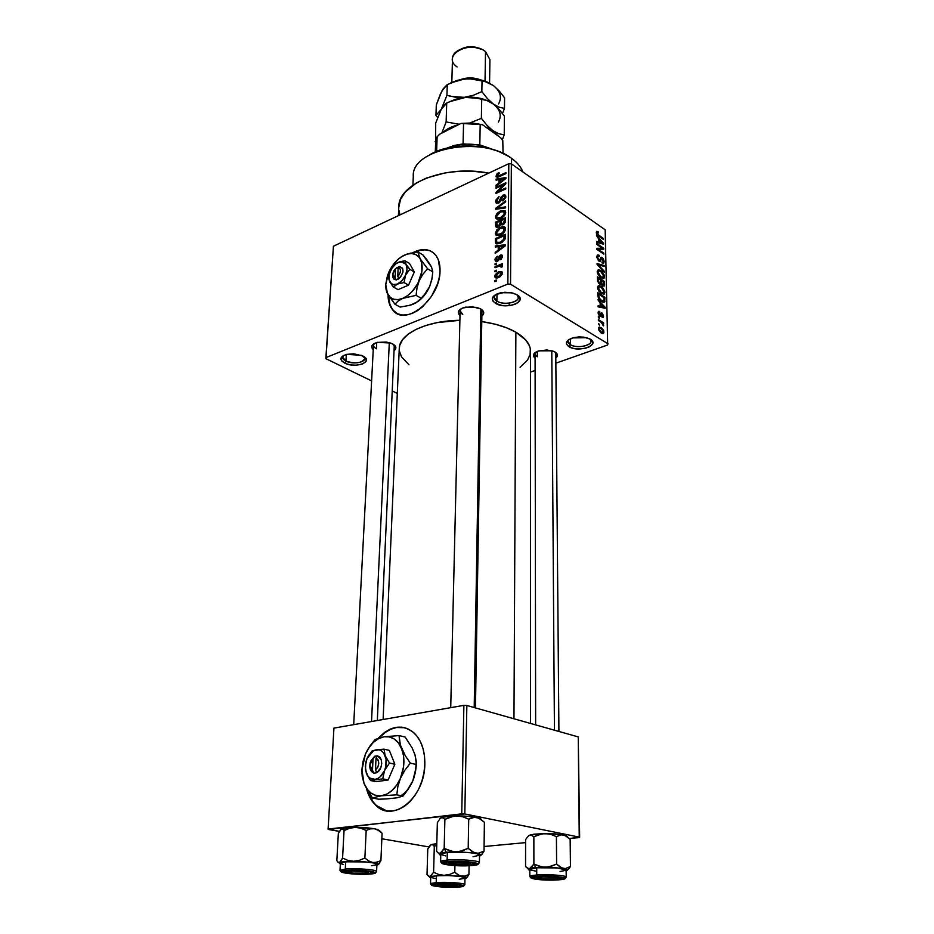 <?xml version="1.0" encoding="UTF-8"?>
<svg xmlns="http://www.w3.org/2000/svg" width="934" height="934" viewBox="0 0 934 934"><rect width="100%" height="100%" fill="white"/><g stroke="black" fill="none" stroke-linecap="round" stroke-linejoin="round"><path stroke-width="1.4" d="M569.133 339.439C567.498 341.342 567.942 343.093 570.452 344.704L569.075 346.748C564.685 343.443 565.887 340.49 572.682 337.91L586.494 337.664L590.253 339.182L592.436 341.295L592.658 343.642L589.354 346.853L585.233 348.312L577.702 348.942L572.892 348.254L567.732 345.767L566.436 343.514L568.222 340.069L573.896 337.594L578.928 336.917L584.065 337.174L590.253 339.182C600.737 345.125 578.601 352.9 569.075 346.748L570.452 344.704L568.152 341.587M495.545 294.584C493.292 296.907 493.747 299.09 496.9 301.133L495.452 303.317C490.011 298.915 491.809 295.377 500.846 292.716L511.762 292.809L517.004 294.782L520.051 298.46L518.405 302.312L514.949 304.321L510.174 305.535L502.153 305.5L495.452 303.317L492.872 300.993L492.288 298.355L495.335 294.7L504.792 292.249L512.789 293.054L517.004 294.782C528.714 301.448 506.181 310.205 495.452 303.317L496.9 301.133L494.109 297.281L495.545 294.584M343.63 355.445C341.832 357.418 342.603 359.31 345.93 361.096L344.646 363.081C339.089 359.602 339.766 356.706 346.654 354.36L361.271 355.294L366.151 359.03L366.116 361.248L362.59 363.956L356.087 365.182L351.149 364.937L346.572 363.875L341.856 361.108L340.852 358.889L342.965 355.819L346.491 354.406L353.624 353.788L362.696 355.924C374.604 361.563 355.691 368.907 344.646 363.081L345.93 361.096L342.661 357.255L343.63 355.445M372.736 801.279L367.657 790.829C369.607 797.029 372.596 801.967 376.624 805.657L386.594 810.829M424.83 764.245C424.818 797.309 393.401 823.251 376.052 805.552C371.615 801.477 368.463 795.92 366.572 788.903L368.802 795.278L372.152 801.162L376.39 805.844L381.352 809.136L386.863 810.875L392.712 810.992L398.666 809.451L404.48 806.311L409.933 801.687L414.789 795.733L418.852 788.716L421.958 780.917L423.978 772.651L424.83 764.245L424.491 756.061L422.985 748.414L420.382 741.608L416.786 735.899L412.373 731.497L407.306 728.543L401.783 727.154L396.028 727.341L390.237 729.092L384.645 732.338L378.375 738.105C390.681 725.391 402.659 723.745 414.287 733.143C421.467 740.37 424.982 750.738 424.83 764.245M392.023 308.617L389.933 304.274L388.532 295.669C388.661 301.787 390.249 306.667 393.307 310.322L397.113 313.474M440.031 270.895C440.264 298.95 405.298 327.285 392.829 310.053C389.676 306.282 388.077 301.215 388.042 294.852L389.443 304.005L391.544 308.348L394.498 311.722L398.211 313.976L402.554 315.027L407.352 314.805L412.431 313.322L417.58 310.613L422.612 306.784L431.485 296.37L437.614 283.738L439.319 277.211L440.031 270.895L438.361 259.897L436.085 255.636L432.944 252.425L429.103 250.382L424.678 249.565L419.88 250.008L413.05 252.554C422.39 247.93 429.862 248.713 435.489 254.865C438.665 258.823 440.171 264.17 440.031 270.895M461.279 308.64C459.353 310.695 459.855 312.633 462.774 314.454L460.112 310.882L461.279 308.64M459.995 315.657C456.633 311.979 458.477 309.142 465.552 307.134L476.807 307.391L480.718 308.932L483.66 312.236L483.24 314.606L481.862 316.077C484.676 313.637 484.291 311.256 480.718 308.932L471.962 306.656L462.634 307.998L459.575 309.843L458.279 312.131L459.995 315.657M535.637 724.889L535.089 353.869L535.894 352.083C534.493 353.776 534.972 355.34 537.307 356.765L537.295 351.394L537.307 356.765M535.1 358.224C532.006 355.364 533.244 352.9 538.813 350.845L552.146 350.787L555.018 351.978L557.493 354.92L555.812 358.072C558.298 355.959 558.03 353.928 555.018 351.978L546.939 349.946L537.972 351.126L534.902 352.772L533.454 354.803L535.1 358.224M353.706 724.644L373.472 345.206L374.406 343.432C372.724 345.311 373.39 347.086 376.402 348.767L376.729 342.533L376.402 348.767M373.25 349.608C370.273 346.502 371.697 344.074 377.499 342.334L390.657 343.047L392.572 343.864L395.736 346.864L395.607 349.012L394.043 350.659C396.903 348.394 396.413 346.129 392.572 343.864L386.407 342.031L377.208 342.404L373.798 343.77L371.919 345.685L371.86 347.833L373.25 349.608M346.327 354.441L345.93 361.096L346.327 354.441M496.981 293.871L496.9 301.133L496.981 293.871M570.37 338.785L570.452 344.704L570.37 338.785M481.956 311.057L483.275 311.279L481.956 311.057M509.205 305.651L509.217 303.118L509.205 305.651M530.524 723.441L530.535 351.429C530.512 344.424 525.632 338.015 515.872 332.2L513.969 718.771L515.872 332.2C506.905 327.098 495.545 323.561 481.781 321.588L495.394 324.238L506.52 327.776L515.872 332.2L525.842 340.093L529.461 345.849L530.314 348.779L530.103 354.628L527.43 360.267L520.086 367.214M607.695 344.973L555.858 363.174L607.695 344.973L605.174 229.799L511.353 163.847L510.536 284.205L608.104 343.852L510.536 284.205L507.863 284.064L325.896 357.617L333.426 246.226L508.796 163.695L507.863 284.064L325.896 357.617L325.943 358.691L371.615 380.92L325.943 358.691L333.426 246.226L508.796 163.695L507.863 284.064L510.536 284.205L511.353 163.847L508.796 163.695L511.353 163.847L605.174 229.799L607.695 344.973M535.112 370.459L530.535 372.059L535.112 370.459M494.786 276.266L496.106 278.052L499.9 276.919L502.317 273.872L501.64 271.537L497.985 272.109L495.172 274.748L494.786 276.266L497.53 277.935L494.786 276.266L495.148 277.515L498.639 277.561L502.41 273.125L502.048 271.887L498.628 271.817L494.786 276.266M495.02 267.731L500.496 265.7L501.021 267.136L502.072 266.996L502.445 265.618L501.184 265.163L502.364 264.672L502.364 263.645L495.032 266.704L495.02 267.731L500.32 265.723L501.021 267.136L502.072 266.996L502.364 265.454L501.184 265.163L502.364 264.672L502.364 263.645L495.032 266.704L495.02 267.731M494.997 259.722L496.012 261.415L498.161 260.738L500.846 255.963L501.523 256.967L500.332 258.788L500.729 259.594L502.562 256.733L501.313 254.865L499.27 255.998L497.332 260.177L496.304 260.224L496.036 259.197L497.367 256.243L495.16 258.671L494.997 259.722L497.355 261.193L494.997 259.722L495.324 261.006L497.32 261.216L500.029 256.605L501.336 256.138L500.449 259.757L502.574 256.5L502.247 255.251L500.496 255.064L497.145 260.259L496.036 259.36L497.367 256.243L494.997 259.722M495.347 241.556L495.709 243.249L496.981 243.937L502.515 242.046L505.084 239.011L505.376 234.271L495.382 238.602L495.347 241.556L498.814 243.762L495.347 241.556L495.791 243.365L500.344 243.225L505.154 238.8L505.376 234.271L495.382 238.602L495.347 241.556M495.545 225.211L495.907 226.869L497.285 227.301L500.869 224.534L502.072 224.954L503.94 224.09L505.352 221.988L505.527 217.715L495.58 222.105L495.545 225.211L498.324 227.009L495.545 225.211L495.896 226.857L498.417 226.974L500.869 224.534L502.959 224.697L505.492 220.833L505.527 217.715L495.58 222.105L495.545 225.211M495.732 209.239L505.609 207.92L505.621 206.881L496.888 208.177L505.656 201.919L505.668 200.892L495.744 208.27L495.732 209.239L505.609 207.92L505.621 206.881L496.888 208.177L505.656 201.919L505.668 200.892L495.744 208.27L495.732 209.239M495.989 188.294L503.846 184.675L495.942 192.404L495.919 193.455L505.773 188.948L505.784 187.968L497.88 191.587L505.819 183.835L505.831 182.795L496.001 187.314L495.989 188.294L503.846 184.675L495.942 192.404L495.919 193.455L505.773 188.948L505.784 187.968L497.88 191.587L505.819 183.835L505.831 182.795L496.001 187.314L495.989 188.294M496.713 174.191L496.071 176.584L497.624 177.297L505.913 173.596L505.913 172.627L497.717 176.257L497.273 174.985L499.188 173.432L499.071 172.521L497.857 173.199L496.713 174.191L497.448 174.693L496.713 174.191L496.258 176.993L499.246 176.701L505.913 173.596L505.913 172.627L497.869 176.246L497.145 175.545L499.188 173.432L499.071 172.521L496.713 174.191M496.082 180.145L498.989 179.632L498.954 182.994L496.024 185.189L496.012 186.205L505.866 178.557L505.878 177.53L496.094 179.13L496.082 180.145L498.989 179.632L498.954 182.994L496.024 185.189L496.012 186.205L505.866 178.557L505.878 177.53L496.094 179.13L496.082 180.145M495.697 201.382L496.468 203.262L499.235 202.76L500.706 201.032L502.013 196.922L503.741 195.871L504.664 197.378L502.726 200.004L502.842 200.938L503.403 200.623L505.784 197.261L505.668 195.568L504.652 194.762L501.324 196.584L498.709 202.094L497.262 202.188L496.865 200.705L499.06 196.619L495.954 199.934L495.697 201.382L498.429 203.203L495.697 201.382L496.094 202.935L498.522 203.168L500.881 200.612L503.099 196.047L504.43 196.163L504.675 197.179L502.842 200.938L505.831 196.619L505.481 195.241L503.146 195.043L498.511 202.188L497.11 202.036L496.853 200.95L499.06 196.619L495.697 201.382M497.098 213.361L495.627 215.999L495.896 218.369L497.39 219.163L499.608 218.86L504.687 215.229L505.668 212.87L505.201 210.792L501.371 210.512L497.098 213.361L497.775 213.804L497.098 213.361L495.51 216.898L495.942 218.428L496.993 219.081L500.542 218.498C503.298 217.447 505.014 215.404 505.703 212.38L505.259 210.862L500.496 210.862L497.098 213.361M496.9 229.764L495.405 234.154L496.479 235.438L498.966 235.496L504.348 232.006L505.422 229.881L505.317 227.651L504.115 226.658L502.083 226.67L496.9 229.764L497.6 230.219L496.9 229.764L495.312 233.325L495.756 234.889L496.795 235.555L500.367 235.006C503.134 233.967 504.874 231.924 505.551 228.877L505.107 227.324L500.332 227.277L496.9 229.764M495.277 247.031L498.254 246.634L498.207 250.16L495.207 252.32L495.195 253.383L505.282 245.852L505.282 244.778L495.289 245.969L495.277 247.031L498.254 246.634L498.207 250.16L495.207 252.32L495.195 253.383L505.282 245.852L505.282 244.778L495.289 245.969L495.277 247.031M495.055 264.789L496.491 264.194L496.503 263.166L495.067 263.762L495.055 264.789L496.491 264.194L496.503 263.166L495.067 263.762L495.055 264.789M494.973 271.852L496.409 271.257L496.421 270.23L494.985 270.825L494.973 271.852L496.409 271.257L496.421 270.23L494.985 270.825L494.973 271.852M494.857 281.624L496.304 281.029L496.316 279.99L494.868 280.585L494.857 281.624L496.304 281.029L496.316 279.99L494.868 280.585L494.857 281.624M599.523 325.172L598.461 323.538L599.523 325.172M601.122 322.288L598.39 320.572L598.367 319.591L603.621 322.884L603.644 323.864L602.815 323.339L603.516 325.849L601.122 322.288L603.516 325.849L602.815 323.339L603.644 323.864L603.621 322.884L598.367 319.591L598.39 320.572L601.122 322.288M599.359 318.412L598.309 316.778L599.359 318.412M599.873 316.241L598.262 313.824L598.846 311.291L599.756 311.477L598.881 313.194L599.558 315.05L600.2 315.225L601.403 312.832L603.446 315.26L602.955 317.677L602.115 317.513L602.804 315.75L602.021 314.022L601.029 316.322L599.873 316.241L600.994 316.357L601.765 314.069L602.804 315.75L602.115 317.513L603.212 317.537L603.551 316.182L602.01 313.042L600.994 312.995L599.721 315.178L598.881 313.334L599.756 311.477L598.449 311.489L598.122 312.797L599.873 316.241M600.118 302.966L597.923 299.721L605.162 307.274L605.185 308.29L598.087 306.831L598.064 305.803L600.188 306.329L600.118 302.966L600.188 306.329L598.064 305.803L598.087 306.831L605.185 308.29L605.162 307.274L597.923 299.721L600.118 302.966M597.55 287.485L598.892 285.395L602.302 287.077L604.765 291.28L603.983 294.268L600.632 293.113L597.888 289.271L597.55 287.485L598.717 290.964L601.309 293.591L604.368 294L604.882 292.26L601.041 286.108L598.379 285.535L597.55 287.485M597.2 271.712L598.519 269.669L601.916 271.397L604.263 275.156L603.738 278.46L600.258 277.328L597.527 273.487L597.2 271.712L598.344 275.168L600.936 277.818L603.994 278.262L604.485 276.557L600.667 270.405L598.25 269.728L597.2 271.712M596.312 232.438L596.768 231.328L598.461 231.959L598.566 232.951L597.211 232.636L597.468 234.142L603.446 238.555L603.469 239.478L596.814 234.271L596.312 232.438L598.706 236.185L603.469 239.478L603.446 238.555L597.69 234.422L597.258 232.578L598.566 232.951L598.461 231.959L596.768 231.328L596.312 232.438M598.612 238.777L596.464 235.543L603.562 243.237L603.586 244.218L596.616 242.338L596.604 241.369L598.694 242.011L598.612 238.777L598.694 242.011L596.604 241.369L596.616 242.338L603.586 244.218L603.562 243.237L596.464 235.543L598.612 238.777M602.313 248.222L596.663 244.346L596.651 243.412L603.679 248.246L603.714 249.25L598.157 249.331L603.808 253.184L603.831 254.118L596.779 249.308L596.756 248.304L602.313 248.222L596.756 248.304L596.779 249.308L603.831 254.118L603.808 253.184L598.157 249.331L603.714 249.25L603.679 248.246L596.651 243.412L596.663 244.346L602.313 248.222L599.616 249.308L602.313 248.222M598.986 261.146L596.896 257.422L597.935 254.854L599.184 255.309L599.301 256.313L598.134 256.126L597.69 257.235L598.694 259.991L599.721 260.282L601.426 257.259L603.201 258.683L604.064 260.983L603.808 262.991L602.068 262.968L601.963 261.964L603.037 262.069L603.282 260.843L601.554 258.263L600.364 261.286L598.986 261.146L600.375 261.275L601.403 258.298L603.282 261.018L603.037 262.069L601.963 261.964L602.068 262.968L603.714 263.108L604.111 261.543L602.115 257.562L600.714 257.469L599.756 260.259L598.951 260.201L597.69 257.457L598.029 256.231L599.301 256.313L599.184 255.309L597.293 255.134L596.861 256.815L598.986 261.146M604.286 272.203L597.106 263.551L604.111 265.501L604.146 266.482L597.947 264.509L604.263 271.21L604.286 272.203L604.263 271.21L597.947 264.509L604.146 266.482L604.111 265.501L597.106 263.551L597.118 264.474L604.286 272.203M599.64 284.099L597.678 281.403L597.398 276.826L604.52 281.531L604.17 286.108L602.663 285.804L601.356 283.948L599.64 284.099L601.356 283.948L602.874 285.956L604.263 286.026L604.52 281.531L597.398 276.826L597.468 279.803L599.64 284.099M601.543 301.507L598.332 297.946L597.76 292.657L604.917 297.281L604.66 301.916L601.543 301.507L604.578 302.021L604.917 297.281L597.76 292.657L597.83 295.494L601.543 301.507M601.333 333.134L598.694 329.889L598.531 327.997L599.383 327.017L602.068 328.254L603.656 330.554L603.434 333.473L601.333 333.134L603.539 333.391L603.936 332.025L601.157 327.577L598.869 327.297L598.484 328.64L601.333 333.134M392.222 390.949L397.3 393.424L392.222 390.949M328.103 829.03L333.94 728.111L463.894 705.357L461.746 813.853L328.149 829.439L339.346 831.388L328.103 829.03L464.817 813.946L579.652 837.191L578.251 736.914L466.86 705.474L464.817 813.946L461.746 813.853L463.894 705.357L333.94 728.111L328.103 829.03M579.243 837.588L569.308 838.522L579.652 837.191L464.817 813.946L466.86 705.474L463.894 705.357L466.86 705.474L578.251 736.914L579.243 837.588M525.585 842.62L484.069 846.519L525.585 842.62M381.843 838.767L428.881 846.928L381.843 838.767M399.25 348.627L399.787 345.206L402.717 339.497L408.135 334.174L415.875 329.457L425.659 325.546L437.112 322.627L459.89 320.304C426.604 320.631 399.378 333.8 399.273 348.219L383.115 719.495M408.999 364.809L401.515 356.811L399.402 351.044M398.806 207.126L400.569 199.351L404.982 192.311L416.319 182.971L426.651 177.962L445.308 172.848L459.084 171.272L473.258 171.284L488.739 173.129C446.195 164.442 398.386 183.297 398.83 206.612L398.409 215.649M400.021 214.89L398.958 210.395M554.959 351.943L555.777 353.776L555.765 352.468L558.917 731.462M393.494 344.401L394.241 346.327L394.3 344.996L377.324 720.511M480.776 313.637L480.87 309.014L481.944 311.384L481.967 309.796L475.464 707.902M589.961 339.019L591.024 341.179C591.526 346.035 576.383 348.604 570.452 344.704C577.866 349.561 596.032 344.342 589.961 339.019M516.876 294.7L518.253 297.491C518.639 302.803 503.391 305.371 496.9 301.133C505.259 306.586 523.892 300.678 516.876 294.7M364.015 356.683L364.762 358.668C361.68 363.233 355.399 364.038 345.93 361.096C353.659 365.252 368.673 361.633 364.015 356.683M596.336 232.835L598.461 231.959L596.336 232.835M596.441 233.348L597.13 233.056L596.441 233.348M597.083 234.679L597.69 234.422L597.083 234.679M597.865 235.531L598.636 235.216L597.865 235.531M602.617 238.894L603.446 238.555L602.617 238.894M602.115 243.821L603.562 243.237L602.115 243.821M597.375 242.548L598.694 242.011L597.375 242.548M599.441 239.664L602.85 243.295L600.212 243.307L601.414 242.817L599.511 242.256L598.239 242.782L599.511 242.256L599.441 239.664L598.647 239.991L599.441 239.664L599.511 242.256L602.85 243.295L599.441 239.664M601.111 249.285L603.679 248.246L601.111 249.285M597.316 249.67L598.157 249.331L597.316 249.67M602.955 253.523L603.808 253.184L602.955 253.523M596.873 256.231L599.184 255.309L596.873 256.231M596.954 257.749L597.69 257.457L596.954 257.749M598.239 260.481L598.951 260.201L598.239 260.481M600.352 258.263L602.115 257.562L600.352 258.263M603.142 261.929L604.111 261.543L603.142 261.929M600.235 258.765L601.333 258.356M599.955 259.862L600.971 259.465L599.955 259.862M599.359 261.357L600.632 260.855L599.359 261.357M602.745 266.038L604.111 265.501L602.745 266.038M598.461 265.921L599.079 265.676L598.461 265.921M603.597 271.467L604.263 271.21L603.597 271.467M599.64 270.813L600.667 270.405L599.64 270.813M603.504 276.943L604.485 276.557L603.504 276.943M600.679 271.35L603.656 276.02L603.271 277.281L601.263 278.028L602.523 277.538L600.107 277.2L600.924 276.873L598.029 272.261L597.281 272.553L598.402 271.023L600.679 271.35L598.402 271.012L598.344 273.755L600.457 276.534L602.979 277.48L603.341 274.491L600.679 271.35M603.621 281.87L604.52 281.531L603.621 281.87M603.668 284.847L604.59 284.496L603.668 284.847M600.177 284.391L601.356 283.948L600.177 284.391M601.589 280.539L603.714 281.94L603.562 285.01L602.045 285.185L602.734 284.917L601.729 283.387L599.721 284.158L601.729 283.387L601.636 282.337L600.784 282.663L601.636 282.337L601.589 280.539L600.784 280.854L601.589 280.539L601.881 283.889L603.446 285.092L603.714 281.94L601.589 280.539M598.262 278.344L600.76 279.99L600.574 283.224L598.846 283.434L599.605 283.142L598.425 281.426L597.772 281.683L598.425 281.426L598.309 280.375L597.538 280.667L598.309 280.375L598.262 278.344L597.445 278.659L598.262 278.344L598.916 282.488L600.142 283.364L600.784 282.652L600.76 279.99L598.262 278.344M599.955 286.516L601.041 286.108L599.955 286.516M603.901 292.634L604.882 292.26L603.901 292.634M601.052 287.053L604.053 291.723L603.656 293.019L601.601 293.778L602.909 293.276L600.457 292.961L601.309 292.634L598.39 288.022L597.632 288.314L598.764 286.75L601.052 287.053L598.776 286.75L598.706 289.528L600.831 292.307L603.364 293.218L603.726 290.194L601.052 287.053M603.983 297.631L604.917 297.281L603.983 297.631M604.123 300.316L604.975 299.989L604.123 300.316M602.874 302.184L604.882 301.437L602.874 302.184M598.624 294.163L604.1 297.712L603.866 300.993L600.655 300.865L601.531 300.538L599.126 299.265L599.768 299.02L598.659 295.903L597.877 296.206L598.659 295.903L598.624 294.163L597.807 294.479L598.624 294.163L598.916 297.572L601.531 300.538L603.843 301.005L604.1 297.712L598.624 294.163M603.399 307.928L605.162 307.274L603.399 307.928M598.589 306.936L600.188 306.329L598.589 306.936M600.959 303.83L604.438 307.379L601.508 307.531L602.979 306.994L601.029 306.539L599.476 307.111L601.029 306.539L600.959 303.83L600.142 304.134L600.959 303.83L601.029 306.539L604.438 307.379L600.959 303.83M598.18 312.061L599.756 311.477L598.18 312.061M598.204 313.591L598.881 313.334L598.204 313.591M599.009 315.435L599.721 315.178L599.009 315.435M599.149 315.61L600.025 315.283M600.714 313.52L602.01 313.042L600.714 313.52M602.033 316.743L603.551 316.182L602.033 316.743M600.422 314.595L601.765 314.069M599.348 315.82L601.438 315.05L599.348 315.82M598.367 317.782L599.348 317.432L598.367 317.782M602.372 323.339L603.621 322.884L602.372 323.339M603.014 325.371L603.773 325.09L603.014 325.371M598.507 324.542L599.5 324.18L598.507 324.542M598.484 328.546L601.157 327.577L598.484 328.546M601.181 328.57L603.189 331.535L602.932 332.376L600.375 332.422L601.263 332.107L599.243 329.142L598.566 329.387L599.488 328.313L601.181 328.57L599.651 328.184L599.383 329.9L600.947 331.897L602.78 332.481L603.049 330.776L601.181 328.57M498.814 176.888L497.869 176.246L498.814 176.888M500.017 176.339L499.176 175.767L500.017 176.339M497.799 177.25L496.012 176.036L497.799 177.25M497.273 179.935L496.094 179.13L497.273 179.935M496.713 185.656L496.024 185.189L496.713 185.656M499.597 183.426L498.954 182.994L499.597 183.426M500.122 180.402L498.989 179.632L500.122 180.402M500.134 179.421L505.364 178.954L500.11 182.13L500.717 182.55L500.134 179.421L504.839 178.592L500.11 182.13L500.134 179.421M496.853 187.897L496.001 187.314L496.853 187.897M498.744 192.171L497.88 191.587L498.744 192.171M496.865 193.023L495.942 192.404L496.865 193.023M504.5 185.119L503.846 184.675L504.5 185.119M499.305 202.713L498.511 202.188L499.305 202.713M501.231 199.444L500.402 198.884L501.231 199.444M505.831 196.852L503.146 195.043L505.831 196.852M503.531 200.541L502.726 200.004L503.531 200.541M505.644 197.833L504.675 197.179L505.644 197.833M496.958 209.076L495.744 208.27L496.958 209.076M498.032 208.936L496.888 208.177L498.032 208.936M499.655 208.714L498.441 207.92L499.655 208.714M501.441 211.481L500.496 210.862L501.441 211.481M498.838 219.07L495.51 216.898L498.838 219.07M500.472 211.866L504.208 211.749L505.516 213.559L504.535 212.905L502.831 216.069L503.554 216.536L502.831 216.069L500.577 217.482L501.441 218.054L496.981 217.494L496.666 216.384L500.472 211.866L503.928 211.493L504.232 214.19L501.149 217.213L497.483 217.902L496.69 216.735L497.063 214.902L500.472 211.866M496.725 222.852L495.58 222.105L496.725 222.852M501.371 220.552L504.348 219.233L505.504 219.992L504.348 219.233L504.325 220.984L505.422 221.697L504.325 220.984L502.807 223.775L503.636 224.323L501.57 223.693L501.371 220.552L504.348 219.233L504.173 222.385L502.807 223.775L501.511 223.623L501.371 220.552M496.725 222.596L500.204 221.066L501.348 221.813L500.204 221.066L500.18 223.039L502.819 224.755L500.18 223.039L498.417 225.981L499.258 226.518L496.935 225.911L496.725 222.596L500.204 221.066L499.795 224.79L497.46 226.191L496.725 222.596M501.301 227.908L500.332 227.277L501.301 227.908M498.756 235.543L495.312 233.325L498.756 235.543M500.297 228.293L504.045 228.211L505.376 230.044L504.383 229.39L502.679 232.566L503.403 233.045L502.679 232.566L500.414 233.979L501.301 234.551L496.795 233.955L496.479 232.823L500.297 228.293L503.776 227.954L503.87 231.118L500.986 233.71L497.297 234.364L496.491 233.173L496.865 231.317L500.297 228.293M496.526 239.338L495.382 238.602L496.526 239.338M496.526 239.104L504.197 235.8L505.364 236.547L504.197 235.8L504.173 237.586L505.271 238.287L504.173 237.586L503.963 239.127L504.792 239.653L503.963 239.127L500.379 242.21L501.278 242.782L500.379 242.21L497.927 242.852L499.2 243.657L496.83 242.443L496.526 239.104L504.197 235.8L503.671 239.711L500.379 242.21L496.783 242.385L496.526 239.104M496.678 246.845L495.289 245.969L496.678 246.845M495.977 252.799L495.207 252.32L495.977 252.799M498.919 250.604L498.207 250.16L498.919 250.604M499.41 247.37L498.254 246.634L499.41 247.37M499.421 246.483L504.804 246.202L504.232 245.84L502.153 247.3L502.796 247.708L502.153 247.3L499.386 249.32L500.064 249.752L499.421 246.483L504.232 245.84L499.386 249.32L499.421 246.483M498.044 260.82L497.145 260.259L498.044 260.82M498.663 260.259L497.81 259.722L498.663 260.259M499.235 259.173L498.231 258.543L499.235 259.173M502.562 256.36L500.496 255.064L502.562 256.36M501.161 259.302L500.332 258.788L501.161 259.302M502.41 257.527L501.523 256.967L502.41 257.527M496.059 264.369L495.067 263.762L496.059 264.369M496.024 267.311L495.032 266.704L496.024 267.311M502.469 265.968L501.184 265.163L502.469 265.968M502.118 266.926L501.161 266.342L502.118 266.926M495.989 271.432L494.985 270.825L495.989 271.432M499.737 272.495L498.628 271.817L499.737 272.495M498.616 272.845L501.138 272.833L502.258 274.094L501.36 273.534L498.581 276.557L499.538 277.141L496.047 276.546L498.616 272.845L500.904 272.635L501.056 274.596L499.025 276.347L496.456 276.849L496.141 274.806L498.616 272.845M495.884 281.204L494.868 280.585L495.884 281.204M431.975 251.76L431.975 251.748C426.99 249.051 421.199 249.226 414.614 252.285L420.358 250.289L425.157 249.857L429.57 250.662M404.912 727.738C395.853 725.905 387.318 729.267 379.321 737.813L385.205 732.478L390.797 729.232L396.588 727.481L404.901 727.738M376.052 805.552L376.962 805.96M413.283 176.257C411.053 148.751 481.839 135.103 511.552 158.348C482.061 135.29 411.754 148.518 413.307 175.837L412.921 185.165M510.268 157.577C491.506 143.497 451.122 141.91 430.235 154.46L446.219 148.296L456.504 146.44L467.315 145.809L478.185 146.44L488.645 148.284L498.266 151.261L508.014 156.071M511.517 163.952L511.552 158.348L511.517 163.952M522.853 171.926C521.009 166.952 517.238 162.423 511.552 158.348C517.238 162.423 521.009 166.952 522.853 171.926M434.31 846.367L436.75 845.188L434.31 846.367L433.598 872.286L430.2 876.419L428.543 876.15L427.025 874.516L427.772 848.924L427.025 874.516L429.36 876.489L444.105 875.321L438.688 874.469L433.598 872.286L434.31 846.367L436.306 843.729L434.31 846.367L432.757 844.85L434.31 846.367M464.969 878.696L466.264 878.112M456.457 886.821C446.545 887.639 429.173 885.817 435.501 884.603L453.55 884.323L460.322 885.339L460.987 885.922L458.232 886.646L437.707 886.249L434.322 885.105L438.747 884.194C447.363 883.786 454.414 884.124 459.902 885.21C462.061 885.911 460.917 886.448 456.457 886.821L456.107 886.191L456.457 886.821M464.735 884.475C463.731 882.98 445.787 881.801 436.213 882.607L436.949 883.926C452.068 882.7 474.274 886.051 458.197 887.078L463.568 885.654L454.741 884.089L439.505 883.786L431.648 885.023L440.696 886.915L458.197 887.078C443.498 888.257 421.164 885.023 436.949 883.926L436.213 882.607C446.475 881.731 465.669 883.167 464.852 884.72L463.603 886.051M430.702 877.073L436.388 875.753L448.904 875.555L460.766 876.512L464.98 877.925C465.797 876.314 446.639 874.843 436.388 875.753L436.213 882.607L436.388 875.753L430.726 876.991L430.516 883.868L436.213 882.607L431.088 883.412M467.175 877.224L468.926 874.516L469.078 865.713L468.926 874.516L465.482 876.15L459.983 875.917L454.788 872.274L449.604 874.457L444.105 875.321L461.84 876.431L466.054 877.528L465.354 878.614C467.432 877.89 466.253 877.166 461.84 876.431L458.197 875.006L454.788 872.274L454.928 865.608L454.788 872.274L449.604 874.457L444.105 875.321L438.688 874.469L433.598 872.286L430.2 876.419L444.105 875.321L463.673 876.501L468.926 874.516L466.358 878.042M431.928 844.569L430.235 845.247L427.772 848.924L431.099 844.686L436.306 843.729L432.103 844.383M430.691 877.89L429.336 876.944L430.2 876.419L430.691 877.89M459.236 879.244L464.373 878.415M430.889 877.376L435.104 878.509M434.298 885.163L432.08 884.708M456.691 884.638L456.352 886.144L438.174 885.163L452.348 884.708L457.17 885.654L453.539 886.471L438.898 885.712C433.726 884.416 451.25 883.926 456.177 885.245L456.691 884.638M554.504 876.781L554.212 877.318C558.065 877.773 559.034 878.275 557.119 878.789C553.162 879.419 548.071 879.478 541.848 878.964L555.975 878.987L558.042 878.158L555.66 877.493L542.934 877.038L537.902 877.902L541.848 878.964L538.825 878.485C534.061 877.365 546.413 876.419 554.212 877.318L554.504 876.781M551.784 350.682L554.434 730.19L551.784 350.682M540.623 877.026L538.533 876.757M363.466 871.41L352.118 871.13L348.078 872.029L353.075 873.127L349.001 872.484C347.565 871.13 352.387 870.768 363.466 871.41C368.171 871.947 369.479 872.508 367.366 873.068L353.075 873.127L366.957 873.138L368.113 872.286L363.466 871.41M371.534 721.527L389.303 342.626L371.534 721.527M469.662 863.203L470.316 862.432L469.662 863.203L470.748 863.74L470.187 864.242L464.77 864.884L450.351 863.962C443.592 862.304 463.941 861.487 469.662 863.203C471.168 863.646 471.121 864.055 469.51 864.417L449.231 863.436L457.111 862.222L469.662 863.203M474.203 707.54L480.858 309.014L474.203 707.54M436.236 146.416L437.112 136.831L436.633 151.39L437.112 136.831L439.692 134.204L460.987 123.416L480.193 124.42L479.819 144.887L463.066 143.918L446.662 148.191L454.157 145.459L463.066 143.918L479.819 144.887L491.868 149.125L479.819 144.887L480.193 124.42L482.434 124.666L500.636 137.707L502.784 140.602L503.052 153.351M447.152 148.074C462.015 142.552 476.76 142.855 491.377 148.985C476.76 142.855 462.015 142.552 447.152 148.074M435.302 151.938L435.641 142.12L437.112 136.831L439.692 134.204L460.987 123.416L463.556 123.463L463.066 143.918L463.556 123.463L482.434 124.666L500.636 137.707L502.784 140.602M460.987 123.416L471.857 122.961L482.434 124.666L460.987 123.416M530.792 867.955L535.789 867.616L533.886 864.09L529.695 868.515L527.558 868.258L525.55 866.565L525.597 839.584L528.621 835.661L530.769 834.903L533.863 836.747L533.886 864.09L530.792 867.955M556.617 879.571L556.279 878.941L556.617 879.571L548.994 879.781L536.875 878.964L533.933 877.715L539.257 876.699C548.06 876.255 555.251 876.559 560.809 877.645C563.436 878.474 562.034 879.116 556.617 879.571C545.725 880.458 528.399 878.567 535.252 877.213L544.218 876.489L557.341 877.049L562.14 878.264L556.617 879.571M557.446 877.061L555.38 877.271M529.8 869.414L536.723 867.779C547.826 866.799 566.891 868.246 566.132 869.986L557.038 867.919L536.723 867.779L536.735 875.006L536.723 867.779C532.263 868.153 529.963 868.69 529.8 869.379L529.8 876.547C529.963 875.882 532.275 875.368 536.735 875.006L537.494 876.407C554.481 875.03 576.22 878.719 558.334 879.851L564.066 879.034L564.848 878.672L564.44 877.89L553.43 876.349L537.494 876.407L531.072 878.007L542.677 879.91L558.334 879.851C541.837 881.182 519.888 877.633 537.494 876.407L536.735 875.006L530.407 876.022M567.242 836.759L563.295 834.879L545.106 833.548L530.57 834.798L528.411 835.825L533.839 834.19L545.106 833.548L550.897 834.389L556.407 836.63L556.617 864.067L548.235 867.044L542.304 867.056L533.886 864.09L533.863 836.747L542.152 833.793L555.228 833.875L565.082 835.463L570.149 839.374L570.452 866.519L565.397 868.573L561.789 867.943L556.617 864.067L556.407 836.63L561.497 834.739L565.829 835.545L567.265 836.63M566.144 870.873C568.713 870.091 567.86 869.285 563.599 868.492L560.015 866.962L556.617 864.067L551.118 866.367L545.246 867.277L565.397 868.573L570.452 866.519L568.327 869.402L570.452 866.519L570.149 839.374L565.409 835.626L561.497 834.739L556.407 836.63L550.897 834.389L545.106 833.548L539.292 834.459L533.863 836.747L530.769 834.903L528.621 835.661L525.597 839.584L525.55 866.565L528.609 868.597L537.937 867.476L552.998 867.464L565.035 868.772L567.463 869.694L566.144 870.873L567.207 870.36M529.8 870.301L528.329 869.414L529.695 868.515C527.85 869.087 527.885 869.682 529.8 870.301M530.5 870.009L535.859 871.13M560.085 871.515L565.957 870.278M566.086 876.898C565.082 875.31 547.149 874.131 536.735 875.006C547.861 874.072 566.961 875.485 566.202 877.154L566.132 869.986M539.408 866.39L533.886 864.09L535.789 867.616L545.246 867.277L539.408 866.39M379.671 831.237L377.745 829.532L374.3 828.727L370.168 828.878L366.175 830.466L360.886 828.213L355.247 827.361L367.949 827.898L374.3 828.727L355.247 827.361L346.386 827.816L344.039 830.595L342.58 858.077L344.039 830.595L342.755 829.042L341.33 828.937L346.386 827.816L340.875 829.252L338.33 833.525L341.33 828.937L342.755 829.042L344.039 830.595L349.491 828.295L355.247 827.361L346.386 827.816L344.039 830.595L349.491 828.295L355.247 827.361L360.886 828.213L366.175 830.466L364.879 858.031L359.356 860.354L353.542 861.276L347.868 860.389L342.58 858.077L340.28 862L338.096 862.327L336.835 860.658L338.33 833.525L336.835 860.658L338.096 862.327L356.111 861.288L372.794 862.514L368.697 860.973L364.879 858.031L366.175 830.466L370.168 828.878L374.3 828.727L378.34 830.338L382.076 833.28L380.652 831.739M376.881 865.106L378.398 864.417L377.803 863.763L372.794 862.514C377.838 863.355 379.449 864.184 377.64 865.012M368.206 873.745C357.78 874.749 337.956 872.496 345.487 871.13L366.256 871.13L372.234 872.379L369.992 873.559L350.343 873.407L343.992 871.831L348.137 870.78C357.197 870.29 364.867 870.686 371.148 871.947C373.565 872.73 372.584 873.325 368.206 873.745L367.774 872.975L368.206 873.745M376.46 871.27C375.363 869.519 355.2 868.083 345.288 869.064L346.094 870.476C361.318 869.029 386.524 872.846 370.191 874.037L373.939 873.524L375.036 872.403L364.902 870.616L348.709 870.301L341.143 871.749L351.709 873.897L370.191 874.037C355.41 875.427 330.122 871.761 346.094 870.476L345.288 869.064C355.936 868.001 377.581 869.752 376.6 871.562L376.589 871.585M339.988 870.406L340.373 863.179L345.673 861.802L365.778 861.93L373.974 863.028L376.904 864.37C377.896 862.479 356.298 860.681 345.673 861.802L345.288 869.064L345.673 861.802L340.7 862.794L340.758 863.67L343.525 864.557M378.317 864.592L380.909 860.576L382.076 833.28L380.909 860.576L376.951 862.269L372.794 862.514L368.697 860.973L364.879 858.031L359.356 860.354L353.542 861.276L347.868 860.389L342.58 858.077L339.509 862.572C341.646 861.755 346.316 861.323 353.542 861.276L374.896 862.607L380.768 860.891M382.076 833.28L378.34 830.338L374.3 828.727L379.834 830.91M340.326 864.102L339.03 862.864L340.326 864.102M371.417 865.76L376.507 864.791M341.249 871.959L339.988 870.383L345.288 869.064M367.879 871.329L366.887 871.434M378.457 864.464L379.286 863.483M441.28 852.649L446.265 852.217L444.175 848.434L440.264 853.267L438.35 853.057L436.587 851.318L437.357 822.62L440.183 818.359L442.156 817.484L444.888 819.34L444.175 848.434L441.28 852.649M469.825 865.211L469.405 864.44L469.825 865.211L464.735 865.456L448.67 864.545L444.911 863.109L449.99 861.93C459.248 861.393 467.058 861.755 473.421 863.016C476.41 863.95 475.208 864.686 469.825 865.211C458.22 866.32 438.42 863.927 446.674 862.374L458.045 861.662L469.288 862.304L474.974 863.693L469.825 865.211M440.603 861.767L440.603 861.743C440.766 861.031 442.938 860.483 447.141 860.097L447.981 861.603C465.225 859.969 490.081 864.184 471.775 865.538L476.118 864.954L477.974 863.705L468.132 861.732L450.877 861.405L441.899 863.016L444.351 864.335L451.998 865.398L471.775 865.538C455.068 867.102 430.037 863.051 447.981 861.603L447.141 860.097L441.257 861.16M440.801 854.143L447.328 852.403C458.944 851.201 480.461 852.987 479.527 855.042L477.064 853.734L468.88 852.52L447.328 852.403L447.141 860.097L447.328 852.403C443.136 852.812 440.953 853.372 440.801 854.108L440.603 861.743L442.016 863.436M481.559 819.783L476.644 817.402C471.296 816.386 464.7 815.896 456.854 815.907L442.949 817.11L440.299 818.266L445.203 816.678L456.854 815.907L462.949 816.795L468.705 819.165L468.191 848.352L459.259 851.539L452.99 851.574L444.175 848.434L444.888 819.34L453.726 816.176L467.701 816.269L478.687 818.056L484.396 822.294L484.01 851.166L478.161 853.279L474.028 852.555L468.191 848.352L468.705 819.165L474.6 817.238L479.609 818.172L481.582 819.422M442.949 817.11L440.183 818.359L437.357 822.62L436.587 851.318L438.35 853.057L440.264 853.267C438.735 853.874 438.898 854.505 440.778 855.159L439.249 853.945L442.658 852.684L458.839 851.82L476.095 853.162L480.765 854.552L481.033 855.264L479.516 856.058L480.94 855.334M481.045 855.24L484.01 851.166L484.396 822.294L480.66 819.141L476.644 817.402L472.592 817.519L468.705 819.165L462.949 816.795L456.854 815.907L450.69 816.9L444.888 819.34L442.553 817.542M440.988 854.493L445.681 855.918M473.036 856.747L479.457 855.217M479.282 862.351C478.173 860.471 457.999 859.035 447.141 860.097C458.781 858.941 480.345 860.693 479.411 862.666L479.411 862.724M479.516 856.034L479.878 855.941C482.294 855.019 481.033 854.096 476.095 853.162L472.02 851.493L468.191 848.352L462.33 850.827L456.096 851.808L478.161 853.279L484.01 851.166L481.991 854.283M449.943 850.874L444.175 848.434L446.265 852.217L456.096 851.808L449.943 850.874M489.568 83.149L489.918 59.601L485.517 51.615L485.026 81.176L485.517 51.615C475.429 43.022 452.056 48.124 452.5 58.679L452.5 58.842M502.27 139.902L504.232 134.835L504.407 116.12L504.232 134.835L498.733 133.725L492.848 130.62L486.941 125.249L481.372 118.349L470.106 122.879L481.372 118.349L481.711 99.424L481.372 118.349L486.941 125.249L497.915 135.757L492.848 130.62L485.225 126.662L498.733 133.725L504.232 134.835L502.27 139.902M440.86 93.377L443.265 88.672L447.269 84.597L446.942 95.28L435.699 123.066L435.629 142.412L435.699 123.066L441.268 109.301L445.413 103.919L446.709 103.055L446.137 121.922L441.794 133.142L446.137 121.922L446.709 103.055L455.208 99.378L464.256 97.346L477.543 98.28L487.326 100.709L493.21 103.954L499.013 109.336L504.407 116.12L499.013 109.336L493.21 103.954C485.447 98.619 475.803 96.412 464.256 97.346L477.543 98.28L487.326 100.709L493.21 103.954C500.262 109.593 501.967 115.653 498.336 122.132C501.967 115.653 500.262 109.593 493.21 103.954L487.373 98.549L481.839 91.614L473.328 95.303L449.289 101.783L464.256 97.346L455.325 97.194L446.942 95.28L441.268 109.301L446.709 103.055L455.208 99.378L464.256 97.346C475.803 96.412 485.447 98.619 493.21 103.954L487.373 98.549L481.839 91.614L482.037 80.908L487.606 82.285L493.456 85.589L499.211 90.995L504.582 97.801L504.477 108.402L499.036 107.165L493.21 103.954L499.036 107.165L504.477 108.402L504.582 97.801L499.211 90.995L493.456 85.589C500.461 91.299 502.153 97.428 498.546 104.001M435.699 141.326L435.057 141.664L435.699 141.326M459.283 124.28L446.137 121.922L459.283 124.28M442.879 132.593C446.359 129.114 451.309 126.604 457.742 125.063L449.196 128.098L442.879 132.593M502.994 112.337L504.477 108.402L502.994 112.337M493.456 85.589L484.793 81.398L469.195 78.701L460.135 79.682L447.269 84.597L460.135 79.682L468.681 78.654L480.496 79.857L489.895 83.324C482.516 79.518 474.122 78.047 464.7 78.911L450.69 82.951L457.135 80.382L464.7 78.911L473.608 79.028L482.037 80.908L481.839 91.614L473.328 95.303L464.256 97.346L451.052 96.412L446.942 95.28L447.269 84.597L441.852 91.03L436.318 104.877L435.956 115.407L441.268 109.301L435.956 115.407L437.626 117.579L435.956 115.407L436.318 104.877L440.416 93.972L443.335 88.788M460.649 79.53C467.444 77.253 474.18 77.394 480.87 79.939C474.18 77.394 467.444 77.253 460.649 79.53M461.419 48.848L466.358 47.155L472.452 46.747L481.442 49.257C474.834 46.023 468.156 45.894 461.419 48.848M457.123 66.944C440.486 55.643 470.351 39.1 485.517 51.615M392.759 274.199L392.689 275.472C392.724 278.425 393.926 279.85 396.308 279.756L392.759 274.199L395.549 268.642L393.588 271.164L392.759 274.164L393.342 276.546L395.14 277.433L395.549 268.642L399.46 266.388L398.153 267.498L397.756 276.301L398.841 275.156L400.312 272.249L400.441 269.412L398.153 267.498C401.41 268.934 401.281 271.864 397.756 276.301L398.911 278.624C404.142 272.436 404.352 268.42 399.518 266.575L398.153 267.498L397.756 276.301L398.9 278.822L396.296 279.955L394.136 279.266L392.7 275.32M390.284 271.175L390.284 271.175C392.245 266.937 394.942 263.983 398.363 262.326L396.716 263.225L400.791 261.637L406.033 264.252L404.947 260.761L409.466 263.4L414.322 271.934L408.567 285.139L398.024 289.633L393.459 287.088L398.024 289.633L408.567 285.139L404.013 282.558L408.567 285.139L414.322 271.934L409.781 269.307L414.322 271.934L409.466 263.4L404.947 260.761L399.834 261.777L396.004 263.727L391.825 268.315L389.268 274.187L388.988 279.791L393.459 287.088L397.382 284.076L404.013 282.558L405.566 275.168L409.781 269.307L406.033 264.252L404.947 260.761L398.363 262.326L402.846 261.765L406.033 264.252C407.504 267.171 407.352 270.802 405.566 275.168L409.781 269.307L406.033 264.252L407.026 269.167L405.566 275.168C403.57 279.476 400.849 282.442 397.382 284.076L404.013 282.558L405.566 275.168L402.029 280.632L397.382 284.076C393.95 285.407 391.404 284.73 389.77 282.021L393.459 287.088L397.382 284.076L392.899 284.578L389.77 282.021L388.813 277.258L390.284 271.175M388.766 278.332L389.77 282.021L388.766 278.332M431.38 266.902L422.892 254.889L417.778 251.853L409.582 253.593C414.206 253.149 417.696 254.865 420.067 258.741C423.079 264.544 422.81 271.817 419.238 280.574C415.233 289.225 409.757 295.156 402.799 298.355C395.911 300.946 390.856 299.522 387.61 294.082L385.73 284.66L386.583 291.933L394.954 304.239L398.118 301.052L402.799 298.355L416.097 295.366L416.996 287.87L419.238 280.574L422.939 274.176L427.644 268.829L418.806 256.978L415.572 254.492L411.555 253.523L407.026 254.118L402.309 256.22L397.709 259.675L390.05 269.657L387.493 275.507L385.742 284.31L386.081 289.633L387.61 294.082L390.249 297.374L393.833 299.254L398.106 299.604L402.799 298.355L407.586 295.611L412.139 291.525L417.802 283.551L421.876 271.467L421.713 263.166L417.778 251.853L422.892 254.889L427.118 260.049L431.496 266.926L432.792 271.841L431.882 279.313L429.652 286.563L425.986 292.926L418.012 301.495L410.365 305.208L400.161 307.088L394.954 304.239L400.161 307.088L410.365 305.208L415.852 302.92L421.292 298.296L416.097 295.366L421.292 298.296L423.721 295.728L429.652 286.563L432.255 277.503L429.652 286.563L431.882 279.313L432.792 271.841L427.644 268.829L432.792 271.841L431.496 266.926L429.138 263.073M385.73 284.66L388.649 272.553C392.525 264.147 397.861 258.298 404.667 254.982L401.457 256.745L407.598 253.873L417.778 251.853L420.067 258.741L427.644 268.829L422.939 274.176L419.238 280.574L416.996 287.87L416.097 295.366L402.799 298.355L398.118 301.052L394.954 304.239L387.61 294.082L385.614 287.193M418.163 301.39C423.044 297.712 426.873 292.774 429.652 286.563L424.655 294.981L418.163 301.39M409.372 305.29L413.283 304.18M399.448 266.587L402.601 268.198L402.986 271.934L400.511 277.118L396.296 279.955L395.14 277.433L395.549 268.642L399.448 266.587M398.118 268.256L396.857 267.533L398.118 268.256M370.646 761.257L374.604 756.26L377.593 755.804L376.028 757.941L375.491 769.931L377.78 767.281L378.772 763.475L378.107 759.926L376.028 757.941C379.764 761.338 379.589 765.343 375.491 769.931L376.846 772.476C382.8 769.908 383.349 756.855 377.581 756.073L376.028 757.941L375.491 769.931L376.834 772.745L373.833 773.177L371.37 771.286L369.946 768.052L369.771 764.993M365.287 766.359L366.338 773.2L365.287 766.347L367.027 758.478M365.416 769.709L367.132 775.033L370.576 780.532L375.982 781.676L370.576 780.532L382.73 778.839L388.124 779.995L382.73 778.839L384.528 770.573L389.49 763.02L394.86 764.234L389.49 763.02L385.158 755.688L384.002 749.15L389.35 750.411L384.002 749.15L376.379 749.733C380.313 749.29 383.244 751.275 385.158 755.688C386.839 760.346 386.618 765.308 384.528 770.573C382.193 775.675 379.041 778.594 375.048 779.353L375.083 779.341C371.09 779.703 368.183 777.648 366.338 773.2L370.576 780.532L382.73 778.839L384.528 770.573L389.49 763.02L385.158 755.688L384.002 749.15L376.379 749.733L371.942 751.041L367.307 757.859M388.124 779.995L375.982 781.676L388.124 779.995L394.86 764.234L388.124 779.995M389.35 750.411L394.86 764.234L389.35 750.411M361.913 770.807L362.194 776.376L364.003 783.346L372.433 797.986L381.387 795.78L396.81 794.834L397.826 786.685L400.452 778.291L404.796 770.328L410.33 763.125L405.356 755.863L398.433 742.939L394.23 738.981L389.28 736.891L383.921 736.798L378.515 738.666L373.413 742.367L368.953 747.644L365.416 754.147L363.034 761.455L361.972 769.079L362.299 776.551L364.003 783.346L366.992 789.008L371.078 793.153L375.982 795.464L381.387 795.78L386.909 794.04L392.175 790.362L396.798 784.98L400.452 778.291L403.558 766.826L403.441 755.314L399.565 741.643L399.098 735.572L405.134 737.066L412.069 747.772L415.023 754.917L416.412 764.526L415.373 772.651L412.77 780.976L408.462 788.88L402.963 796.095L396.752 797.846L386.688 798.92L378.585 799.212L372.433 797.986L378.585 799.212L386.688 798.92L396.752 797.846L402.963 796.095L396.81 794.834L402.963 796.095L405.811 792.592L412.77 780.976L416.004 768.04M414.894 754.672L412.069 747.772L405.134 737.066L399.098 735.572L383.921 736.798L375.094 739.506L369.689 746.394L365.416 754.147C368.58 746.966 372.899 741.829 378.363 738.747L383.921 736.798L375.094 739.506L367.377 750.154M410.33 763.125L416.412 764.526L410.33 763.125L405.356 755.863L400.347 744.982L399.098 735.572L383.921 736.798C391.766 735.852 397.651 739.751 401.573 748.496C405.006 757.778 404.632 767.713 400.452 778.291L404.796 770.328L410.33 763.125M400.452 778.291C395.759 788.518 389.408 794.344 381.387 795.78L396.81 794.834L397.826 786.685L400.452 778.291M381.387 795.78C373.448 796.387 367.657 792.23 364.003 783.346L372.433 797.986L381.387 795.78M361.913 773.224L364.003 783.346L361.937 769.896L365.416 754.147M412.338 748.473L415.023 754.917L416.284 761.49L415.373 772.651L412.77 780.976L414.136 777.31M401.632 795.231C406.313 792.032 410.026 787.28 412.77 780.976L411.1 784.432M391.054 798.395L393.786 798.301M367.039 758.466L365.836 762.167L365.463 769.791L367.844 776.037L369.899 778.092L375.048 779.353L377.803 778.454L380.418 776.598L384.528 770.573L385.742 766.814L386.069 759.109L383.617 752.886L381.539 750.878L379.064 749.804L373.658 750.656L368.825 755.174L367.039 758.478L373.53 750.726L376.379 749.733L371.942 751.041L367.272 757.941M369.771 764.946L369.747 765.483C369.771 769.546 371.137 772.021 373.845 772.908L372.491 770.363L373.04 758.396L374.604 756.26L376.962 756.809L374.604 756.26L377.593 755.804L381.189 759.669L381.726 763.58L380.838 767.725L376.834 772.745L373.833 773.177L372.491 770.363L373.04 758.396L370.074 762.868L369.899 766.709L372.491 770.363L369.771 764.911L374.592 756.528L370.553 761.514M591.024 341.179L590.988 339.684M518.253 297.491L518.265 295.681M364.762 358.668L364.832 357.313M597.258 232.578L596.347 232.951M598.029 256.231L596.861 256.687M599.418 260.388L598.496 260.749M603.714 263.108L603.107 263.353M602.687 262.209L602.021 262.466M603.994 278.262L603.025 278.636M602.617 277.538L601.298 278.052M598.402 271.023L597.2 271.49M603.259 285.127L602.313 285.489M600.2 283.376L599.184 283.761M604.368 294L603.364 294.373M602.967 293.276L601.624 293.79M598.764 286.75L597.55 287.217M604.578 302.021L603.714 302.336M603.224 301.227L601.905 301.729M599.091 312.505L598.122 312.867M603.539 333.391L602.734 333.671M602.395 332.562L601.146 333.006M599.488 328.313L598.484 328.675M497.577 176.234L498.639 176.97M497.553 202.328L498.686 203.087M504.43 196.163L505.808 197.097M496.094 202.935L496.795 203.402M495.942 218.428L496.9 219.058M504.208 211.749L505.679 212.73M497.775 218.007L499.246 218.976M495.896 226.857L496.503 227.254M501.932 223.927L503.041 224.662M497.32 226.156L498.511 226.939M495.756 234.889L496.783 235.543M504.045 228.211L505.539 229.18M497.635 234.492L499.13 235.45M495.791 243.365L496.549 243.856M497.367 242.793L498.884 243.751M496.561 260.353L497.682 261.041M501.336 256.138L502.539 256.897M495.324 261.006L495.977 261.415M501.033 265.933L502.247 266.68M495.148 277.515L496.012 278.04M501.138 272.833L502.375 273.592M496.619 276.896L498.055 277.783M464.98 877.925L464.852 884.72M430.516 883.868L431.718 885.304M457.66 884.767L456.971 885.502M437.661 884.288L438.326 885.058M558.567 877.213L557.82 878.018M537.389 876.874L538.136 877.715M347.623 870.827L348.335 871.691M368.918 871.48L368.124 872.286M448.717 862.059L449.534 863.004M450.725 707.668L460.112 310.882M471.238 862.572L470.397 863.471M529.8 876.547L531.131 878.077M564.907 878.614L566.202 877.154M376.916 864.359L376.6 871.562L375.211 872.998M378.539 830.454L377.745 829.532M479.527 855.042L479.411 862.666L477.963 864.242M451.822 82.379L452.5 58.679M409.582 253.593L410.47 253.091M388.813 277.258L388.754 278.554M361.937 769.908L361.902 771.017M378.959 737.918L378.363 738.747M374.417 756.622L373.939 757.311"/></g></svg>
